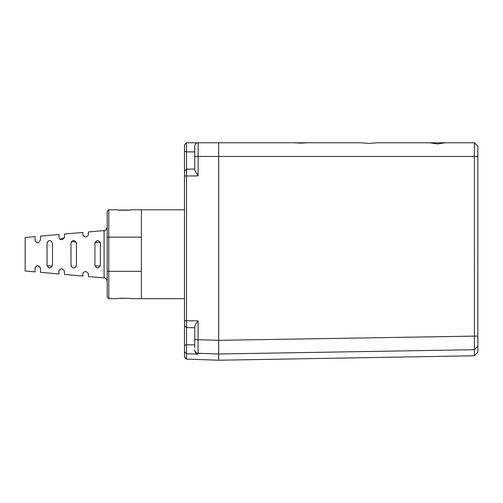 <?xml version="1.0" encoding="UTF-8"?>
<svg xmlns="http://www.w3.org/2000/svg" width="503" height="503" viewBox="0 0 503 503"><rect width="100%" height="100%" fill="white"/><g stroke="black" fill="none" stroke-linecap="round" stroke-linejoin="round"><path stroke-width="0.75" d="M198.044 354.156L198.044 353.282A3.42 3.414 0 0 1 194.743 349.868L194.743 350.478C195.214 352.873 196.308 354.099 198.044 354.156L186.462 353.754L186.462 359.104L184.482 357.055L184.482 325.579L186.525 327.629L194.743 327.673M184.482 345.385L186.538 344.725L186.538 327.805M184.482 325.347L184.482 171.422M194.743 169.09L186.525 169.14L184.482 171.19L184.482 144.82L186.538 142.77L198.163 142.77L186.538 142.77L186.538 167.241M184.482 351.71L186.462 353.754L186.538 344.725L194.743 344.913M194.743 347.504L194.743 326.724C194.862 325.648 195.988 323.693 198.1 320.857L186.5 320.788L186.538 169.467M186.538 327.302L186.5 320.788L184.482 320.788M186.538 169.14L186.538 146.568M186.506 170.731L186.5 171.158M186.5 172.441L186.5 174.139M186.538 329.471L186.538 330.672M186.462 359.104L218.673 360.23L474.43 355.759L474.373 142.77L477.85 146.247L477.85 352.276L474.43 355.759M197.855 321.203L197.207 322.121M196.327 323.416L195.818 324.215M195.541 324.68L195.164 325.378M197.566 142.821L198.163 142.77A3.42 3.42 180 0 0 194.743 146.191L194.743 170.045L198.1 175.912L184.482 175.975M194.743 149.265L194.743 156.446L194.743 149.265M198.1 175.912L198.163 142.77L218.673 142.77L218.673 360.23L218.673 353.986L198.044 353.282L198.1 320.857M194.743 146.191L194.85 145.329A3.42 3.42 180 0 0 194.768 145.776M195.698 143.814L196.377 143.273A3.42 3.42 180 0 0 195.698 143.814M196.478 143.21L197.207 142.909A3.42 3.42 180 0 0 196.478 143.21M198.044 347.504L198.037 349.032M198.031 350.251L198.031 352.05M198.157 142.846L198.138 143.745M198.125 145.518L198.119 146.543M184.482 298.688L141.4 298.688L141.4 209.789L131.145 209.789C131.579 210.361 117.036 210.361 117.469 209.789L108.786 209.789L108.786 237.139L107.208 237.46L107.208 211.361L108.786 209.789M184.482 209.789L141.4 209.789L141.4 237.139L108.786 237.139L108.786 271.331L107.208 271.016L107.208 237.46M194.743 156.446L218.673 156.446L218.673 142.77L294.205 142.77L300.737 143.135L307.452 142.77L361.758 142.77L369.12 143.474L376.634 142.77L429.562 142.77L437.503 143.94L445.551 142.77L474.373 142.77L429.562 142.77M477.85 156.446L218.673 156.446L218.673 340.324L194.743 339.619M218.673 347.504L218.673 349.434M360.569 142.77L218.673 142.77M307.452 142.77L300.737 142.77M446.054 142.77L377.665 142.77M70.967 265.175C71.187 266.527 71.187 266.527 70.967 265.175C72.721 268.828 74.545 268.828 76.437 265.175C76.217 266.527 76.217 266.527 76.437 265.175C76.217 266.527 76.217 266.527 76.437 265.175L76.437 243.295C74.551 239.642 72.728 239.642 70.967 243.295C71.187 241.943 71.187 241.943 70.967 243.295C71.187 241.943 71.187 241.943 70.967 243.295L70.986 265.509M47.056 265.509L47.031 265.175C47.257 266.527 47.257 266.527 47.031 265.175C48.766 268.847 50.589 268.847 52.501 265.175C52.281 266.527 52.281 266.527 52.501 265.175C52.281 266.527 52.281 266.527 52.501 265.175L52.501 243.295C50.589 239.623 48.766 239.623 47.031 243.295L47.049 242.999M71.049 265.842L71.281 266.445M94.904 265.175L94.904 243.295C96.651 239.667 98.475 239.667 100.374 243.295C100.147 241.943 100.147 241.943 100.374 243.295C100.147 241.943 100.147 241.943 100.374 243.295L100.374 265.175C100.147 266.527 100.147 266.527 100.374 265.175C100.147 266.527 100.147 266.527 100.374 265.175C98.475 268.803 96.651 268.803 94.904 265.175C95.124 266.527 95.124 266.527 94.904 265.175L94.922 265.509M94.985 265.842L100.216 266.081M47.031 243.295C47.257 241.943 47.257 241.943 47.031 243.295C47.257 241.943 47.257 241.943 47.031 243.295L47.031 265.194M47.112 265.842L52.356 266.056M82.932 235.366C84.693 237.592 86.516 237.41 88.402 234.819C86.516 237.41 84.693 237.592 82.932 235.366L82.932 232.424L64.472 234.04L64.472 237.259C62.579 240.277 60.756 240.465 59.002 237.831L59.002 234.517L40.536 236.133L40.536 239.818C38.637 243.452 36.813 243.653 35.065 240.421L35.065 236.611L25.15 237.479L25.15 270.991L35.065 271.859L35.065 268.049C36.813 264.817 38.637 265.018 40.536 268.652L40.536 272.337L59.002 273.953L59.002 270.639C60.756 268.005 62.579 268.2 64.472 271.211L64.472 274.431L82.932 276.046L82.932 273.104C84.693 270.878 86.516 271.06 88.402 273.657C86.516 271.06 84.693 270.878 82.932 273.104M95.054 242.389L100.216 242.396M71.124 242.377L71.898 241.239M72.036 241.126L76.286 242.402M47.207 242.333L49.093 240.641M88.402 234.819L88.402 231.946L104.09 230.575C105.24 230.915 106.284 229.777 107.208 227.167M36.952 242.704L36.568 242.572M64.397 237.693L59.945 239.309M59.505 238.95L59.128 238.403M76.437 243.295C76.217 241.943 76.217 241.943 76.437 243.295C76.217 241.943 76.217 241.943 76.437 243.295L76.418 242.962M52.501 243.295C52.281 241.943 52.281 241.943 52.501 243.295C52.281 241.943 52.281 241.943 52.501 243.295M94.904 243.295C95.124 241.943 95.124 241.943 94.904 243.295C95.124 241.943 95.124 241.943 94.904 243.295M100.374 243.295L100.355 242.962M76.286 266.068L75.192 267.47M104.09 230.575L104.09 277.895L88.402 276.524L88.402 273.657M35.122 267.596L35.241 267.25M36.04 266.219L36.725 265.836M37.316 265.71L37.756 265.716M38.36 265.867L38.951 266.169M39.913 267.074L40.259 267.621M107.208 271.016L107.208 297.11L107.208 271.016M108.786 298.688L117.469 298.688C117.036 298.109 131.579 298.109 131.145 298.688L141.4 298.688L141.4 271.331L108.786 271.331L108.786 298.688L107.208 297.11M119.626 210.065L129.453 210.015M129.441 298.455L128.875 298.392M127.731 298.292L119.569 298.411M184.482 151.202L186.538 151.887L194.743 151.887M184.482 144.82L186.538 142.77M477.85 346.246L474.43 349.717L218.673 353.986M218.673 340.324L477.85 336.061M474.373 142.77L477.85 146.247M104.09 277.895C105.24 277.555 106.284 278.693 107.208 281.303"/></g></svg>
